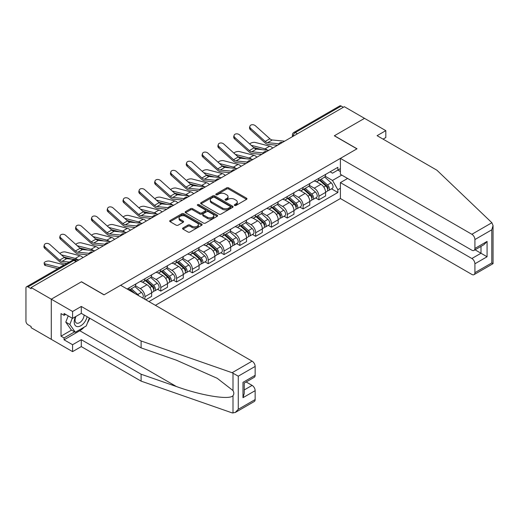<?xml version="1.0" encoding="UTF-8"?>
<svg xmlns="http://www.w3.org/2000/svg" width="519" height="519" viewBox="0 0 519 519"><rect width="100%" height="100%" fill="white"/><g stroke="black" fill="none" stroke-linecap="round" stroke-linejoin="round"><path stroke-width="0.78" d="M234.594 205.453A0.986 0.571 0 0 0 235.989 205.453L246.557 199.348A1.408 0.811 0 0 0 246.973 198.771A1.408 0.811 0 0 0 246.557 198.2L228.652 187.859A1.408 0.811 0 0 0 226.66 187.859L216.086 193.963A0.986 0.571 0 0 0 215.8 194.366A0.986 0.571 0 0 0 216.086 194.768A0.986 0.571 0 0 0 217.48 194.768L218.849 193.976A4.502 2.601 0 0 1 225.22 193.976L226.712 194.839A4.502 2.601 0 0 1 228.029 196.675A4.502 2.601 0 0 1 226.712 198.511L225.343 199.302A0.986 0.571 0 0 0 225.051 199.705A0.986 0.571 0 0 0 225.343 200.107A0.986 0.571 0 0 0 226.738 200.107L228.101 199.315A4.502 2.601 0 0 1 234.471 199.315L235.963 200.178A4.502 2.601 0 0 1 237.28 202.021A4.502 2.601 0 0 1 235.963 203.857L234.594 204.648A0.986 0.571 0 0 0 234.309 205.05A0.986 0.571 0 0 0 234.594 205.453L234.594 204.648M182.98 227.958A1.408 0.811 0 0 0 182.565 228.529A1.408 0.811 0 0 0 182.98 229.106L188.001 232.006A1.408 0.811 0 0 0 189.993 232.006L201.735 225.227A1.408 0.811 0 0 0 202.151 224.649A1.408 0.811 0 0 0 201.735 224.078L183.823 213.737A1.408 0.811 0 0 0 181.838 213.737L170.096 220.517A1.408 0.811 0 0 0 169.681 221.088A1.408 0.811 0 0 0 170.096 221.665L176.162 225.168A1.408 0.811 0 0 0 178.153 225.168L183.181 222.268A1.408 0.811 0 0 0 183.59 221.691A1.408 0.811 0 0 0 183.181 221.12L180.171 219.381A3.763 2.173 0 0 1 179.068 217.844A3.763 2.173 0 0 1 181.391 215.839A3.763 2.173 0 0 1 185.491 216.306L197.285 223.118A3.763 2.173 0 0 1 198.388 224.649A3.763 2.173 0 0 1 196.059 226.66A3.763 2.173 0 0 1 191.959 226.187L189.993 225.051A1.408 0.811 0 0 0 188.001 225.051L182.98 227.958L182.98 229.106M31.121 287.545L344.35 106.7L364.52 118.351L334.314 135.79L356.916 148.843L104.105 294.798L81.502 281.752L51.29 299.191L31.121 287.545L31.121 288.713L27.981 286.897A2.867 1.654 -120 0 0 26.547 286.76A2.867 1.654 -120 0 0 25.95 288.071L25.95 321.196A2.867 1.654 -120 0 0 27.981 324.706L31.121 326.522L31.121 327.69L51.29 339.342L51.29 299.191L51.29 339.342L72.582 351.629L72.582 344.72L81.295 339.692L81.295 346.595L72.582 351.629M218.947 214.139A1.408 0.811 0 0 0 220.938 214.139L232.681 207.36A1.408 0.811 0 0 0 233.089 206.789A1.408 0.811 0 0 0 232.681 206.212L214.769 195.871A1.408 0.811 0 0 0 212.777 195.871L201.041 202.65A1.408 0.811 0 0 0 200.626 203.227A1.408 0.811 0 0 0 201.041 203.798L218.947 214.139M197.999 205.66A0.986 0.571 0 0 1 198.998 205.803L217.189 216.306L205.466 223.073A1.408 0.811 0 0 1 203.474 223.073L185.568 212.732L185.568 211.583A1.408 0.811 0 0 0 185.153 212.154A1.408 0.811 0 0 0 185.568 212.732M185.568 211.583L190.59 208.683A1.408 0.811 0 0 1 192.581 208.683L199.847 212.874A1.408 0.811 0 0 0 201.833 212.874L205.167 210.954A1.408 0.811 0 0 0 205.582 210.377A1.408 0.811 0 0 0 205.167 209.799L197.609 205.433A0.986 0.571 0 0 1 197.317 205.031A0.986 0.571 0 0 1 197.927 204.505A0.986 0.571 0 0 1 198.998 204.629L217.208 215.145A1.408 0.811 0 0 1 217.617 215.716A1.408 0.811 0 0 1 217.208 216.293L217.208 215.145M155.402 305.334L340.399 198.53L471.868 274.434A4.301 2.485 -120 0 0 474.022 274.648A4.301 2.485 -120 0 0 474.911 272.676L474.911 263.782A4.301 2.485 -120 0 0 471.868 258.514L480.996 253.246L487.075 256.762L474.911 263.782M297.413 133.798L295.285 132.572A2.867 1.654 60 0 0 293.851 132.429L339.776 105.915A2.867 1.654 60 0 1 341.21 106.058L295.285 132.572A2.867 1.654 120 0 0 293.261 136.082L293.261 136.199M343.338 107.29L341.21 106.058M318.906 178.277A6.591 3.808 60 0 1 317.537 181.241L324.232 177.375A6.591 3.808 -120 0 0 325.595 174.416M309.408 185.38L314.242 188.17A6.591 3.808 60 0 1 318.906 196.247L325.595 192.38A6.591 3.808 -120 0 0 320.93 184.303L316.142 181.54M325.595 192.38L325.595 195.955L318.906 199.815L315.701 197.966M317.537 181.241A6.591 3.808 60 0 1 314.293 180.943M318.906 196.247L318.906 199.815M303.09 187.411A6.591 3.808 60 0 1 301.727 190.369L308.416 186.503A6.591 3.808 -120 0 0 309.785 183.544M299.885 207.094L303.09 208.943L309.785 205.083L309.785 201.515A6.591 3.808 -120 0 0 305.12 193.438L300.332 190.674M301.727 190.369A6.591 3.808 60 0 1 298.483 190.071M293.598 194.508L298.431 197.298A6.591 3.808 60 0 1 303.09 205.375L303.09 208.943M287.279 196.539A6.591 3.808 60 0 1 285.911 199.497L292.606 195.637A6.591 3.808 -120 0 0 293.968 192.672M284.068 216.222L287.279 218.077L293.968 214.211L293.968 210.643A6.591 3.808 -120 0 0 289.304 202.566L284.516 199.802M285.911 199.497A6.591 3.808 60 0 1 282.667 199.199M277.782 203.636L282.615 206.426A6.591 3.808 60 0 1 287.279 214.503L287.279 218.077M271.463 205.667A6.591 3.808 60 0 1 270.101 208.625L276.789 204.765A6.591 3.808 -120 0 0 278.158 201.807M268.258 225.356L271.463 227.205L278.158 223.345L278.158 219.771A6.591 3.808 -120 0 0 273.494 211.694L268.706 208.93M270.101 208.625A6.591 3.808 60 0 1 266.85 208.333M261.972 212.771L266.805 215.56A6.591 3.808 60 0 1 271.463 223.637L271.463 227.205M255.653 214.795A6.591 3.808 60 0 1 254.284 217.759L260.979 213.893A6.591 3.808 -120 0 0 262.342 210.935M252.442 234.484L255.653 236.333L262.342 232.473L262.342 228.905A6.591 3.808 -120 0 0 257.677 220.828L252.889 218.058M254.284 217.759A6.591 3.808 60 0 1 251.04 217.461M246.155 221.898L250.988 224.688A6.591 3.808 60 0 1 255.653 232.765L255.653 236.333M239.836 223.929A6.591 3.808 60 0 1 238.474 226.887L245.163 223.027A6.591 3.808 -120 0 0 246.525 220.062M236.632 243.612L239.836 245.468L246.531 241.601L246.531 238.033A6.591 3.808 -120 0 0 241.867 229.956L237.079 227.192M238.474 226.887A6.591 3.808 60 0 1 235.224 226.589M230.345 231.026L235.178 233.816A6.591 3.808 60 0 1 239.836 241.893L239.836 245.468M224.026 233.057A6.591 3.808 60 0 1 222.657 236.015L229.346 232.155A6.591 3.808 -120 0 0 230.715 229.197M220.815 252.74L224.026 254.595L230.715 250.729L230.715 247.161A6.591 3.808 -120 0 0 226.05 239.084L221.263 236.32M222.657 236.015A6.591 3.808 60 0 1 219.414 235.717M214.529 240.161L219.362 242.95A6.591 3.808 60 0 1 224.026 251.027L224.026 254.595M208.21 242.185A6.591 3.808 60 0 1 206.847 245.15L213.536 241.283A6.591 3.808 -120 0 0 214.898 238.325M205.005 261.874L208.21 263.723L214.898 259.863L214.898 256.289A6.591 3.808 -120 0 0 210.24 248.218L205.453 245.448M206.847 245.15A6.591 3.808 60 0 1 203.597 244.851M198.719 249.289L203.545 252.078A6.591 3.808 60 0 1 208.21 260.155L208.21 263.723M192.4 251.319A6.591 3.808 60 0 1 191.031 254.278L197.72 250.418A6.591 3.808 -120 0 0 199.088 247.453M189.188 271.002L192.4 272.851L199.088 268.991L199.088 265.423A6.591 3.808 -120 0 0 194.424 257.346L189.636 254.582M191.031 254.278A6.591 3.808 60 0 1 187.787 253.979M182.902 258.417L187.735 261.206A6.591 3.808 60 0 1 192.4 269.283L192.4 272.851M176.583 260.447A6.591 3.808 60 0 1 175.221 263.405L181.91 259.545A6.591 3.808 -120 0 0 183.272 256.587M173.378 280.13L176.583 281.986L183.272 278.119L183.272 274.551A6.591 3.808 -120 0 0 178.614 266.474L173.82 263.71M175.221 263.405A6.591 3.808 60 0 1 171.971 263.107M167.092 267.551L171.919 270.341A6.591 3.808 60 0 1 176.583 278.411L176.583 281.986M160.773 269.575A6.591 3.808 60 0 1 159.404 272.54L166.093 268.673A6.591 3.808 -120 0 0 167.462 265.715M157.562 289.265L160.773 291.114L167.462 287.254L167.462 283.679A6.591 3.808 -120 0 0 162.797 275.602L158.01 272.838M159.404 272.54A6.591 3.808 60 0 1 156.161 272.241M151.276 276.679L156.109 279.469A6.591 3.808 60 0 1 160.773 287.545L160.773 291.114M144.957 278.709A6.591 3.808 60 0 1 143.594 281.668L150.283 277.801A6.591 3.808 -120 0 0 151.645 274.843M145.768 299.774L151.645 296.381L151.645 292.813A6.591 3.808 -120 0 0 146.987 284.736L142.193 281.973M143.594 281.668A6.591 3.808 60 0 1 140.344 281.369M135.459 285.807L140.292 288.596A6.591 3.808 60 0 1 144.957 296.673L144.957 299.307M128.997 290.095L134.466 286.936A6.591 3.808 -120 0 0 135.835 283.971M129.14 287.837A6.591 3.808 60 0 1 128.654 289.894M340.399 171.549L337.863 170.083L332.491 173.184L330.11 171.808M325.225 176.252L332.491 180.443L341.762 175.091M340.399 188.287L337.863 189.746L332.491 180.443M148.908 301.591L337.863 192.497L337.863 189.746M340.399 168.623L337.863 170.083L337.863 167.332L127.116 289.005M331.511 188.832L337.863 192.497M234.99 205.589L235.963 205.024A4.502 2.601 0 0 0 237.28 203.189L237.28 202.021M228.029 196.675L228.029 197.843A4.502 2.601 0 0 1 226.712 199.685L225.733 200.25M246.557 198.2L246.557 199.348L228.652 189.026A1.408 0.811 0 0 0 226.66 189.026L216.481 194.904M232.681 206.212L232.681 207.36L214.769 197.045A1.408 0.811 0 0 0 212.777 197.045L201.061 203.811L201.041 202.65M230.189 207.191A0.986 0.571 0 0 0 230.481 206.789A0.986 0.571 0 0 0 230.189 206.387L214.47 197.304A0.986 0.571 0 0 0 213.075 197.304L211.635 198.141A4.502 2.601 0 0 0 210.318 199.977A4.502 2.601 0 0 0 211.635 201.82L222.385 208.022A4.502 2.601 0 0 0 228.749 208.022L230.189 207.191L230.189 208.359A0.986 0.571 0 0 0 230.481 207.957L230.481 206.789M210.318 199.977L210.318 201.151A4.502 2.601 0 0 0 211.635 202.987L211.635 201.82M230.189 208.359L228.749 209.189A4.502 2.601 0 0 1 222.385 209.189L211.635 202.987M185.588 212.745L190.59 209.851L190.59 208.683M205.582 210.377L205.582 211.544A1.408 0.811 0 0 1 205.167 212.122L201.833 214.049A1.408 0.811 0 0 1 199.847 214.049L192.581 209.851A1.408 0.811 0 0 0 190.59 209.851M207.379 217.227A3.763 2.173 0 0 0 211.486 217.701A3.763 2.173 0 0 0 213.809 215.69A3.763 2.173 0 0 0 212.706 214.152L208.554 211.752A1.408 0.811 0 0 0 206.562 211.752L203.227 213.679A1.408 0.811 0 0 0 202.819 214.256A1.408 0.811 0 0 0 203.227 214.827L207.379 217.227L207.379 218.395A3.763 2.173 0 0 0 211.486 218.869A3.763 2.173 0 0 0 213.809 216.858L213.809 215.69M202.819 214.256L202.819 215.424A1.408 0.811 0 0 0 203.227 216.001L203.227 214.827M207.379 218.395L203.227 216.001M198.388 224.649L198.388 225.823A3.763 2.173 0 0 1 196.059 227.828A3.763 2.173 0 0 1 191.959 227.361L189.993 226.226A1.408 0.811 0 0 0 188.001 226.226L182.999 229.113M179.068 217.844L179.068 219.018A3.763 2.173 0 0 0 180.171 220.549L180.171 219.381M183.162 222.281L180.171 220.549M201.716 225.24L183.823 214.905A1.408 0.811 0 0 0 181.838 214.905L170.115 221.678L170.096 220.517M272.747 148.038A7.169 4.139 -120 0 0 269.705 146.163L255.264 142.453A3.296 1.323 -11.9 0 0 252.072 142.647A3.296 1.323 -11.9 0 0 249.775 144.042M319.36 180.184L325.809 185.938A3.581 2.07 60 0 1 326.931 191.479L325.595 192.251M319.535 180.34L322.565 182.091M320.015 179.808L327.184 186.211A1.719 0.993 60 0 1 327.723 188.871A1.719 0.993 60 0 1 327.567 188.929M321.086 179.191L327.528 184.939A3.581 2.07 60 0 1 328.657 190.479A3.581 2.07 60 0 1 327.573 190.596M324.68 177.031L331.18 182.831A3.581 2.07 60 0 1 332.303 188.378L328.657 190.479M261.965 149.641L253.629 147.5M267.48 150.186A7.169 4.139 -120 0 0 265.04 148.856L251.164 145.288M284.62 141.187L272.293 139.974A5.307 3.062 60 0 1 269.854 138.742L255.413 125.78A3.296 2.342 15.6 0 0 252.169 124.716A3.296 2.342 15.6 0 0 249.905 126.24A3.296 2.342 15.6 0 0 250.748 128.472L250.398 129.731A3.296 2.342 -164.4 0 1 249.555 127.499L249.905 126.24M279.014 143.782L267.629 142.667A5.307 3.062 60 0 1 265.19 141.434L250.748 128.472M277.522 145.288L268.135 144.366A7.169 4.139 60 0 1 264.839 142.693L250.398 129.731M256.931 157.173A7.169 4.139 -120 0 0 253.895 155.291L239.447 151.58A3.296 1.323 -11.9 0 0 236.255 151.775A3.296 1.323 -11.9 0 0 233.965 153.176M303.55 189.318L309.992 195.066A3.581 2.07 60 0 1 311.121 200.606L309.778 201.378M303.719 189.467L306.755 191.219M304.199 188.942L311.368 195.339A1.719 0.993 60 0 1 311.913 197.999A1.719 0.993 60 0 1 311.75 198.063M305.276 188.319L311.718 194.074A3.581 2.07 60 0 1 312.84 199.614A3.581 2.07 60 0 1 311.757 199.731M308.863 186.165L315.364 191.965A3.581 2.07 60 0 1 316.493 197.505L312.84 199.614M246.149 158.775L237.819 156.628M251.663 159.314A7.169 4.139 -120 0 0 249.23 157.984L235.354 154.415M241.121 166.301A7.169 4.139 -120 0 0 238.078 164.426L223.637 160.708A3.296 1.323 -11.9 0 0 220.445 160.903A3.296 1.323 -11.9 0 0 218.149 162.304M287.734 198.446L294.182 204.194A3.581 2.07 60 0 1 295.305 209.734L293.968 210.506M287.909 198.595L290.938 200.347M288.389 198.07L295.558 204.467A1.719 0.993 60 0 1 296.096 207.126A1.719 0.993 60 0 1 295.94 207.191M289.459 197.454L295.901 203.201A3.581 2.07 60 0 1 297.03 208.742A3.581 2.07 60 0 1 295.947 208.859M293.053 195.293L299.554 201.093A3.581 2.07 60 0 1 300.676 206.633L297.03 208.742M230.332 167.903L222.002 165.762M235.853 168.448A7.169 4.139 -120 0 0 233.414 167.118L219.537 163.55M491.882 222.735L493.05 225.57L491.791 229.807L474.911 239.551A4.301 2.485 -120 0 0 471.868 234.283L491.882 222.735L436.901 170.2L377.092 135.673L385.812 130.639L364.52 118.351L334.418 135.731L357.02 148.784L340.399 158.379L471.868 234.283M385.812 130.639L385.812 137.548L383.074 139.124M340.399 198.53L340.399 182.61L471.868 258.514M340.399 158.379L340.399 174.3L471.868 250.203A4.301 2.485 -120 0 0 474.022 250.418A4.301 2.485 -120 0 0 474.911 248.452L474.911 239.551M347.594 178.452L340.399 182.61M475.054 249.821L480.996 253.246L480.996 246.395M474.911 248.452L487.075 241.426L484.032 244.637L474.022 250.418M474.911 272.676L491.791 262.932L492.427 263.302M81.295 339.692L141.103 374.218L141.103 381.128L232.097 412.871L235.224 412.514L238.266 409.303L255.147 399.559A4.301 2.485 60 0 1 254.252 401.531L235.224 412.514M141.103 374.218L176.454 386.551C201.567 395.679 229.703 400.207 232.999 395.66C234.101 394.271 234.101 392.572 232.999 390.56L217.208 378.293L176.454 360.218L141.103 347.886L81.295 313.353L72.582 318.387L64.064 313.47L64.064 315.344L61.021 313.586L61.021 336.176L64.064 337.934L74.606 331.849M141.103 381.128L81.295 346.595M255.147 366.433L238.266 376.178L232.097 372.72L141.103 340.977L81.295 306.45L72.582 311.478L51.29 299.191L81.399 281.811L104.001 294.857L120.629 285.262L252.104 361.166A4.301 2.485 60 0 1 255.147 366.433L255.147 375.328A4.301 2.485 60 0 1 254.252 377.3L244.241 383.08L244.241 393.447L242.983 397.69L242.983 382.354C244.624 383.301 244.624 383.301 242.983 382.354L255.147 375.328M72.582 311.478L72.582 318.387M84.247 327.1A16.128 9.31 -60 0 1 79.777 330.733L64.064 339.809L72.582 344.72M64.064 339.809L64.064 337.934M81.295 306.45L81.295 313.353M141.103 340.977L141.103 347.886M244.241 389.938L252.104 385.396A4.301 2.485 60 0 1 255.147 390.664L255.147 399.559M252.104 385.396L246.168 381.971M89.735 318.225A16.128 9.31 -60 0 1 87.452 322.883M65.686 314.404L64.064 315.344M61.021 336.176L71.57 330.09M75.482 316.713A9.316 5.378 120 0 0 74.204 321.955A9.316 5.378 120 0 0 79.829 326.237A9.316 5.378 120 0 0 87.101 316.7M75.982 316.421A6.377 3.685 120 0 0 75.08 320.061A6.377 3.685 120 0 0 76.403 322.987A6.377 3.685 120 0 0 81.269 321.326A6.377 3.685 120 0 0 84.097 314.975M89.346 317.998L86.264 325.938L75.32 332.257L71.265 329.915L65.79 322.13L68.223 315.87M75.32 332.257L69.844 324.472L72.277 318.212M65.79 322.13L69.844 324.472M268.81 150.315L256.483 149.102A5.307 3.062 60 0 1 254.044 147.87L239.596 134.908A3.296 2.342 15.6 0 0 236.353 133.844A3.296 2.342 15.6 0 0 234.088 135.368A3.296 2.342 15.6 0 0 234.938 137.6L234.582 138.865A3.296 2.342 -164.4 0 1 233.738 136.633L234.088 135.368M263.198 152.917L251.819 151.795A5.307 3.062 60 0 1 249.38 150.562L234.938 137.6M261.706 154.415L252.325 153.494A7.169 4.139 60 0 1 249.029 151.827L234.582 138.865M252.993 159.443L240.667 158.237A5.307 3.062 60 0 1 238.227 156.998L223.786 144.035A3.296 2.342 15.6 0 0 220.543 142.972A3.296 2.342 15.6 0 0 218.278 144.496A3.296 2.342 15.6 0 0 219.122 146.728L218.771 147.993A3.296 2.342 -164.4 0 1 217.928 145.761L218.278 144.496M247.388 162.045L236.002 160.929A5.307 3.062 60 0 1 233.563 159.69L219.122 146.728M245.896 163.543L236.508 162.622A7.169 4.139 60 0 1 233.213 160.955L218.771 147.993M225.304 175.428A7.169 4.139 -120 0 0 222.262 173.554L207.821 169.843A3.296 1.323 -11.9 0 0 204.629 170.037A3.296 1.323 -11.9 0 0 202.339 171.432M271.924 207.574L278.366 213.328A3.581 2.07 60 0 1 279.494 218.869L278.152 219.641M272.092 207.73L275.128 209.481M272.572 207.198L279.741 213.601A1.719 0.993 60 0 1 280.286 216.261A1.719 0.993 60 0 1 280.124 216.319M273.643 206.581L280.091 212.329A3.581 2.07 60 0 1 281.214 217.87A3.581 2.07 60 0 1 280.13 217.986M277.237 204.421L283.737 210.221A3.581 2.07 60 0 1 284.866 215.768L281.214 217.87M214.522 177.031L206.192 174.89M220.037 177.576A7.169 4.139 -120 0 0 217.604 176.246L203.72 172.678M209.494 184.563A7.169 4.139 -120 0 0 206.452 182.682L192.011 178.971A3.296 1.323 -11.9 0 0 188.819 179.165A3.296 1.323 -11.9 0 0 186.522 180.56M256.107 216.708L262.556 222.456A3.581 2.07 60 0 1 263.678 227.997L262.342 228.769M256.282 216.858L259.312 218.609M256.756 216.332L263.931 222.729A1.719 0.993 60 0 1 264.469 225.389A1.719 0.993 60 0 1 264.314 225.454M257.833 215.709L264.275 221.457A3.581 2.07 60 0 1 265.404 227.004A3.581 2.07 60 0 1 264.32 227.114M261.427 213.556L267.927 219.355A3.581 2.07 60 0 1 269.05 224.896L265.404 227.004M198.706 186.165L190.376 184.018M204.227 186.704A7.169 4.139 -120 0 0 201.787 185.374L187.91 181.806M193.678 193.691A7.169 4.139 -120 0 0 190.635 191.816L176.194 188.099A3.296 1.323 -11.9 0 0 173.002 188.293A3.296 1.323 -11.9 0 0 170.712 189.695M240.297 225.836L246.739 231.584A3.581 2.07 60 0 1 247.861 237.125L246.525 237.897M240.466 225.986L243.502 227.737M240.946 225.46L248.114 231.857A1.719 0.993 60 0 1 248.653 234.517A1.719 0.993 60 0 1 248.497 234.582M242.016 224.837L248.465 230.592A3.581 2.07 60 0 1 249.587 236.132A3.581 2.07 60 0 1 248.504 236.249M245.61 222.683L252.111 228.483A3.581 2.07 60 0 1 253.24 234.024L249.587 236.132M182.896 195.293L174.559 193.152M188.41 195.832A7.169 4.139 -120 0 0 185.977 194.508L172.094 190.94M237.183 168.578L224.857 167.365A5.307 3.062 60 0 1 222.411 166.132L207.97 153.17A3.296 2.342 15.6 0 0 204.726 152.099A3.296 2.342 15.6 0 0 202.462 153.63A3.296 2.342 15.6 0 0 203.312 155.862L202.955 157.121A3.296 2.342 -164.4 0 1 202.112 154.889L202.462 153.63M231.571 171.173L220.192 170.057A5.307 3.062 60 0 1 217.753 168.824L203.312 155.862M230.079 172.678L220.698 171.757A7.169 4.139 60 0 1 217.396 170.083L202.955 157.121M221.366 177.706L209.04 176.492A5.307 3.062 60 0 1 206.601 175.26L192.16 162.298A3.296 2.342 15.6 0 0 188.916 161.234A3.296 2.342 15.6 0 0 186.652 162.758A3.296 2.342 15.6 0 0 187.495 164.99L187.145 166.249A3.296 2.342 -164.4 0 1 186.302 164.023L186.652 162.758M215.761 180.307L204.376 179.185A5.307 3.062 60 0 1 201.936 177.952L187.495 164.99M214.263 181.806L204.882 180.884A7.169 4.139 60 0 1 201.586 179.217L187.145 166.249M205.556 186.834L193.224 185.627A5.307 3.062 60 0 1 190.784 184.388L176.343 171.426A3.296 2.342 15.6 0 0 173.099 170.362A3.296 2.342 15.6 0 0 170.835 171.886A3.296 2.342 15.6 0 0 171.679 174.118L171.328 175.383A3.296 2.342 -164.4 0 1 170.485 173.151L170.835 171.886M199.945 189.435L188.566 188.319A5.307 3.062 60 0 1 186.126 187.08L171.679 174.118M198.453 190.934L189.072 190.012A7.169 4.139 60 0 1 185.77 188.345L171.328 175.383M177.868 202.819A7.169 4.139 -120 0 0 174.825 200.944L160.384 197.226A3.296 1.323 -11.9 0 0 157.192 197.428A3.296 1.323 -11.9 0 0 154.896 198.822M224.48 234.964L230.923 240.712A3.581 2.07 60 0 1 232.051 246.259L230.715 247.031M224.656 235.12L227.685 236.872M225.129 234.588L232.304 240.985A1.719 0.993 60 0 1 232.843 243.651A1.719 0.993 60 0 1 232.687 243.709M226.206 233.972L232.648 239.72A3.581 2.07 60 0 1 233.777 245.26A3.581 2.07 60 0 1 232.694 245.377M229.8 231.811L236.301 237.611A3.581 2.07 60 0 1 237.423 243.158L233.777 245.26M167.079 204.421L158.749 202.28M172.6 204.966A7.169 4.139 -120 0 0 170.161 203.636L156.284 200.068M189.74 195.968L177.414 194.755A5.307 3.062 60 0 1 174.974 193.522L160.533 180.554A3.296 2.342 15.6 0 0 157.289 179.49A3.296 2.342 15.6 0 0 155.025 181.014A3.296 2.342 15.6 0 0 155.869 183.246L155.518 184.511A3.296 2.342 -164.4 0 1 154.668 182.279L155.025 181.014M184.135 198.563L172.749 197.447A5.307 3.062 60 0 1 170.31 196.214L155.869 183.246M182.636 200.068L173.255 199.147A7.169 4.139 60 0 1 169.96 197.473L155.518 184.511M162.051 211.953A7.169 4.139 -120 0 0 159.009 210.072L144.567 206.361A3.296 1.323 -11.9 0 0 141.376 206.556A3.296 1.323 -11.9 0 0 139.086 207.95M208.67 244.092L215.113 249.847A3.581 2.07 60 0 1 216.235 255.387L214.898 256.159M208.839 244.248L211.875 246M209.319 243.722L216.488 250.119A1.719 0.993 60 0 1 217.026 252.779A1.719 0.993 60 0 1 216.871 252.837M210.39 243.1L216.838 248.848A3.581 2.07 60 0 1 217.961 254.394A3.581 2.07 60 0 1 216.877 254.505M213.984 240.946L220.484 246.746A3.581 2.07 60 0 1 221.613 252.286L217.961 254.394M151.269 213.556L142.933 211.408M156.783 214.094A7.169 4.139 -120 0 0 154.351 212.764L140.467 209.196M173.93 205.096L161.597 203.883A5.307 3.062 60 0 1 159.158 202.65L144.717 189.688A3.296 2.342 15.6 0 0 141.473 188.624A3.296 2.342 15.6 0 0 139.209 190.149A3.296 2.342 15.6 0 0 140.052 192.38L139.702 193.639A3.296 2.342 -164.4 0 1 138.858 191.407L139.209 190.149M168.318 207.697L156.939 206.575A5.307 3.062 60 0 1 154.5 205.342L140.052 192.38M166.826 209.196L157.445 208.275A7.169 4.139 60 0 1 154.143 206.607L139.702 193.639M146.241 221.081A7.169 4.139 -120 0 0 143.199 219.206L128.757 215.489A3.296 1.323 -11.9 0 0 125.566 215.683A3.296 1.323 -11.9 0 0 123.269 217.085M192.854 253.227L199.296 258.975A3.581 2.07 60 0 1 200.425 264.515L199.088 265.287M193.023 253.376L196.059 255.127M193.503 252.85L200.678 259.247A1.719 0.993 60 0 1 201.216 261.907A1.719 0.993 60 0 1 201.061 261.972M194.58 252.228L201.022 257.982A3.581 2.07 60 0 1 202.144 263.522A3.581 2.07 60 0 1 201.067 263.639M198.174 250.074L204.674 255.873A3.581 2.07 60 0 1 205.796 261.414L202.144 263.522M135.453 222.683L127.123 220.543M140.973 223.222A7.169 4.139 -120 0 0 138.534 221.898L124.657 218.324M158.113 214.224L145.787 213.017A5.307 3.062 60 0 1 143.348 211.778L128.907 198.816A3.296 2.342 15.6 0 0 125.663 197.752A3.296 2.342 15.6 0 0 123.399 199.277A3.296 2.342 15.6 0 0 124.242 201.508L123.892 202.773A3.296 2.342 -164.4 0 1 123.042 200.542L123.399 199.277M152.508 216.825L141.123 215.709A5.307 3.062 60 0 1 138.683 214.47L124.242 201.508M151.01 218.324L141.629 217.403A7.169 4.139 60 0 1 138.333 215.735L123.892 202.773M130.425 230.209A7.169 4.139 -120 0 0 127.382 228.334L112.941 224.617A3.296 1.323 -11.9 0 0 109.749 224.818A3.296 1.323 -11.9 0 0 107.459 226.213M177.044 262.355L183.486 268.102A3.581 2.07 60 0 1 184.608 273.649L183.272 274.421M177.213 262.504L180.242 264.255M177.693 261.978L184.861 268.375A1.719 0.993 60 0 1 185.4 271.035A1.719 0.993 60 0 1 185.244 271.1M178.763 261.362L185.205 267.11A3.581 2.07 60 0 1 186.334 272.65A3.581 2.07 60 0 1 185.251 272.767M182.357 259.202L188.858 265.001A3.581 2.07 60 0 1 189.98 270.542L186.334 272.65M119.642 231.811L111.306 229.67M125.157 232.356A7.169 4.139 -120 0 0 122.718 231.026L108.841 227.458M142.297 223.352L129.971 222.145A5.307 3.062 60 0 1 127.531 220.906L113.09 207.944A3.296 2.342 15.6 0 0 109.846 206.88A3.296 2.342 15.6 0 0 107.582 208.404A3.296 2.342 15.6 0 0 108.426 210.636L108.075 211.901A3.296 2.342 -164.4 0 1 107.232 209.67L107.582 208.404M136.692 225.953L125.313 224.837A5.307 3.062 60 0 1 122.873 223.598L108.426 210.636M135.2 227.452L125.812 226.531A7.169 4.139 60 0 1 122.516 224.863L108.075 211.901M114.615 239.337A7.169 4.139 -120 0 0 111.572 237.462L97.124 233.751A3.296 1.323 -11.9 0 0 93.933 233.946A3.296 1.323 -11.9 0 0 91.642 235.341M161.227 271.482L167.669 277.237A3.581 2.07 60 0 1 168.798 282.777L167.462 283.549M161.396 271.638L164.432 273.39M161.876 271.106L169.051 277.509A1.719 0.993 60 0 1 169.59 280.169A1.719 0.993 60 0 1 169.434 280.228M162.953 270.49L169.395 276.238A3.581 2.07 60 0 1 170.517 281.778A3.581 2.07 60 0 1 169.441 281.895M166.547 268.329L173.041 274.129A3.581 2.07 60 0 1 174.17 279.676L170.517 281.778M103.826 240.939L95.496 238.798M109.34 241.484A7.169 4.139 -120 0 0 106.908 240.154L93.031 236.586M126.487 232.486L114.161 231.273A5.307 3.062 60 0 1 111.721 230.04L97.28 217.078A3.296 2.342 15.6 0 0 94.03 216.014A3.296 2.342 15.6 0 0 91.772 217.539A3.296 2.342 15.6 0 0 92.616 219.771L92.259 221.029A3.296 2.342 -164.4 0 1 91.415 218.797L91.772 217.539M120.875 235.081L109.496 233.965A5.307 3.062 60 0 1 107.057 232.733L92.616 219.771M119.383 236.586L110.002 235.665A7.169 4.139 60 0 1 106.706 233.991L92.259 221.029M98.798 248.471A7.169 4.139 -120 0 0 95.755 246.59L81.314 242.879A3.296 1.323 -11.9 0 0 78.122 243.074A3.296 1.323 -11.9 0 0 75.832 244.475M145.417 280.617L151.859 286.365A3.581 2.07 60 0 1 152.982 291.905L151.645 292.677M145.586 280.766L148.616 282.518M146.066 280.241L153.235 286.637A1.719 0.993 60 0 1 153.773 289.297A1.719 0.993 60 0 1 153.618 289.362M147.137 279.618L153.579 285.372A3.581 2.07 60 0 1 154.707 290.912A3.581 2.07 60 0 1 153.624 291.029M150.731 277.464L157.231 283.264A3.581 2.07 60 0 1 158.353 288.804L154.707 290.912M88.016 250.074L79.679 247.926M93.53 250.612A7.169 4.139 -120 0 0 91.091 249.282L77.214 245.714M110.67 241.614L98.344 240.401A5.307 3.062 60 0 1 95.905 239.168L81.464 226.206A3.296 2.342 15.6 0 0 78.22 225.142A3.296 2.342 15.6 0 0 75.956 226.667A3.296 2.342 15.6 0 0 76.799 228.898L76.449 230.164A3.296 2.342 -164.4 0 1 75.605 227.932L75.956 226.667M105.065 244.215L93.68 243.093A5.307 3.062 60 0 1 91.24 241.86L76.799 228.898M103.573 245.714L94.186 244.793A7.169 4.139 60 0 1 90.89 243.126L76.449 230.164M82.982 257.599A7.169 4.139 -120 0 0 79.945 255.724L65.498 252.007A3.296 1.323 -11.9 0 0 62.306 252.202A3.296 1.323 -11.9 0 0 60.016 253.603M129.601 289.745L131.813 291.717M129.769 289.894L132.806 291.646M134.849 293.469L130.25 289.368M131.326 288.752L137.769 294.5A3.581 2.07 60 0 1 138.807 295.752M134.914 286.592L141.415 292.392A3.581 2.07 60 0 1 142.563 297.925M72.199 259.202L63.869 257.061M77.714 259.747A7.169 4.139 -120 0 0 75.281 258.417L61.404 254.848M94.86 250.742L82.534 249.535A5.307 3.062 60 0 1 80.095 248.296L65.647 235.334A3.296 2.342 15.6 0 0 62.403 234.27A3.296 2.342 15.6 0 0 60.139 235.795A3.296 2.342 15.6 0 0 60.989 238.026L60.632 239.291A3.296 2.342 -164.4 0 1 59.789 237.06L60.139 235.795M89.249 253.343L77.869 252.228A5.307 3.062 60 0 1 75.43 250.988L60.989 238.026M87.756 254.842L78.375 253.921A7.169 4.139 60 0 1 75.08 252.253L60.632 239.291M45.374 265.501A3.296 1.323 168.1 0 1 44.478 264.833L44.128 263.165A3.296 1.323 -11.9 0 0 45.023 263.834L45.374 265.501L57.823 268.699M64.369 264.924A7.169 4.139 -120 0 0 64.129 264.852L49.688 261.141A3.296 1.323 -11.9 0 0 46.016 261.492A3.296 1.323 -11.9 0 0 44.128 263.165M59.704 267.616A7.169 4.139 -120 0 0 59.464 267.545L45.023 263.834M79.044 259.876L66.717 258.663A5.307 3.062 60 0 1 64.278 257.43L49.837 244.468A3.296 2.342 15.6 0 0 46.593 243.398A3.296 2.342 15.6 0 0 44.329 244.929A3.296 2.342 15.6 0 0 45.172 247.161L44.822 248.419A3.296 2.342 -164.4 0 1 43.979 246.188L44.329 244.929M69.306 262.069L62.053 261.355A5.307 3.062 60 0 1 59.614 260.123L45.172 247.161M66.867 263.477L62.559 263.055A7.169 4.139 60 0 1 59.263 261.381L44.822 248.419M293.358 136.14L293.261 136.082A2.867 1.654 0 0 1 292.418 134.914L292.418 136.685M144.957 296.673L151.645 292.813M160.773 287.545L167.462 283.679M176.583 278.411L183.272 274.551M192.4 269.283L199.088 265.423M208.21 260.155L214.898 256.289M224.026 251.027L230.715 247.161M239.836 241.893L246.531 238.033M255.653 232.765L262.342 228.905M271.463 223.637L278.158 219.771M287.279 214.503L293.968 210.643M303.09 205.375L309.785 201.515M140.292 288.596L146.987 284.736M156.109 279.469L162.797 275.602M171.919 270.341L178.614 266.474M187.735 261.206L194.424 257.346M203.545 252.078L210.24 248.218M219.362 242.95L226.05 239.084M235.178 233.816L241.867 229.956M250.988 224.688L257.677 220.828M266.805 215.56L273.494 211.694M282.615 206.426L289.304 202.566M298.431 197.298L305.12 193.438M314.242 188.17L320.93 184.303M282.135 142.621A2.867 1.654 120 0 0 280.87 143.354M266.318 151.749A2.867 1.654 120 0 0 265.053 152.482M250.508 160.884A2.867 1.654 120 0 0 249.243 161.61M234.692 170.011A2.867 1.654 120 0 0 233.427 170.745M218.882 179.139A2.867 1.654 120 0 0 217.617 179.872M203.065 188.274A2.867 1.654 120 0 0 201.8 189M187.255 197.402A2.867 1.654 120 0 0 185.984 198.135M171.439 206.53A2.867 1.654 120 0 0 170.174 207.263M155.629 215.664A2.867 1.654 120 0 0 154.357 216.391M139.812 224.792A2.867 1.654 120 0 0 138.547 225.518M123.996 233.92A2.867 1.654 120 0 0 122.731 234.653M108.186 243.048A2.867 1.654 120 0 0 106.92 243.781M92.369 252.182A2.867 1.654 120 0 0 91.104 252.909M76.027 261.615L73.899 260.389L27.981 286.897M76.864 261.135L75.333 260.246A2.867 1.654 120 0 0 73.899 260.389A2.867 1.654 60 0 0 72.465 260.246L26.547 286.76M235.963 205.024L235.963 203.857M225.343 200.107L225.343 199.302M226.712 199.685L226.712 198.511M216.086 194.768L216.086 193.963M226.66 189.026L226.66 187.859M228.652 189.026L228.652 187.859M212.777 197.045L212.777 195.871M214.769 197.045L214.769 195.871M222.385 209.189L222.385 208.022M228.749 209.189L228.749 208.022M192.581 209.851L192.581 208.683M199.847 214.049L199.847 212.874M201.833 214.049L201.833 212.874M205.167 212.122L205.167 210.954M198.998 205.803L198.998 204.629M188.001 226.226L188.001 225.051M189.993 226.226L189.993 225.051M191.959 227.361L191.959 226.187M183.181 222.268L183.181 221.12M181.838 214.905L181.838 213.737M183.823 214.905L183.823 213.737M201.735 225.227L201.735 224.078M325.809 185.938L323.798 187.093M328.079 188.079L327.431 188.455M331.18 182.831L327.528 184.939M269.705 146.163L265.04 148.856M267.629 142.667L272.293 139.974M265.19 141.434L269.854 138.742M309.992 195.066L307.981 196.227M312.269 197.214L311.621 197.583M315.364 191.965L311.718 194.074M253.895 155.291L249.23 157.984M294.182 204.194L292.171 205.355M296.453 206.341L295.804 206.711M299.554 201.093L295.901 203.201M238.078 164.426L233.414 167.118M491.791 262.932L491.791 229.807M487.075 241.426L487.075 256.762M232.999 413.085L232.999 395.66M232.999 390.56L232.999 373.142M238.266 376.178L238.266 409.303M255.147 390.664L242.983 397.69M232.097 372.72L252.104 361.166M79.777 330.733L176.454 386.551M251.819 151.795L256.483 149.102M249.38 150.562L254.044 147.87M236.002 160.929L240.667 158.237M233.563 159.69L238.227 156.998M278.366 213.328L276.355 214.483M280.636 215.469L279.994 215.846M283.737 210.221L280.091 212.329M222.262 173.554L217.604 176.246M262.556 222.456L260.544 223.618M264.826 224.604L264.177 224.974M267.927 219.355L264.275 221.457M206.452 182.682L201.787 185.374M246.739 231.584L244.728 232.746M249.01 233.732L248.367 234.101M252.111 228.483L248.465 230.592M190.635 191.816L185.977 194.508M220.192 170.057L224.857 167.365M217.753 168.824L222.411 166.132M204.376 179.185L209.04 176.492M201.936 177.952L206.601 175.26M188.566 188.319L193.224 185.627M186.126 187.08L190.784 184.388M230.923 240.712L228.918 241.873M233.2 242.86L232.551 243.236M236.301 237.611L232.648 239.72M174.825 200.944L170.161 203.636M172.749 197.447L177.414 194.755M170.31 196.214L174.974 193.522M215.113 249.847L213.101 251.008M217.383 251.987L216.741 252.364M220.484 246.746L216.838 248.848M159.009 210.072L154.351 212.764M156.939 206.575L161.597 203.883M154.5 205.342L159.158 202.65M199.296 258.975L197.291 260.136M201.573 261.122L200.924 261.492M204.674 255.873L201.022 257.982M143.199 219.206L138.534 221.898M141.123 215.709L145.787 213.017M138.683 214.47L143.348 211.778M183.486 268.102L181.475 269.264M185.757 270.25L185.114 270.626M188.858 265.001L185.205 267.11M127.382 228.334L122.718 231.026M125.313 224.837L129.971 222.145M122.873 223.598L127.531 220.906M167.669 277.237L165.665 278.392M169.947 279.378L169.298 279.754M173.041 274.129L169.395 276.238M111.572 237.462L106.908 240.154M109.496 233.965L114.161 231.273M107.057 232.733L111.721 230.04M151.859 286.365L149.848 287.526M154.13 288.512L153.488 288.882M157.231 283.264L153.579 285.372M95.755 246.59L91.091 249.282M93.68 243.093L98.344 240.401M91.24 241.86L95.905 239.168M141.415 292.392L137.769 294.5M79.945 255.724L75.281 258.417M77.869 252.228L82.534 249.535M75.43 250.988L80.095 248.296M64.129 264.852L59.464 267.545M62.053 261.355L66.717 258.663M59.614 260.123L64.278 257.43M282.375 142.478A2.867 2.867 0 0 0 278.697 144.606M266.565 151.613A2.867 2.867 0 0 0 262.886 153.734M250.748 160.741A2.867 2.867 0 0 0 247.07 162.862M234.938 169.869A2.867 2.867 0 0 0 231.26 171.997M219.122 179.003A2.867 2.867 0 0 0 215.443 181.125M203.312 188.131A2.867 2.867 0 0 0 199.633 190.252M187.495 197.259A2.867 2.867 0 0 0 183.817 199.387M171.685 206.393A2.867 2.867 0 0 0 168.007 208.515M155.869 215.521A2.867 2.867 0 0 0 152.19 217.643M140.052 224.649A2.867 2.867 0 0 0 136.374 226.777M124.242 233.777A2.867 2.867 0 0 0 120.564 235.905M108.426 242.911A2.867 2.867 0 0 0 104.747 245.033M92.616 252.039A2.867 2.867 0 0 0 88.937 254.161M75.333 260.246A2.867 2.867 0 0 0 72.465 260.246M293.851 132.429A2.867 2.867 0 0 0 292.418 134.914M493.05 225.57L493.05 263.658L474.022 274.648"/></g></svg>
